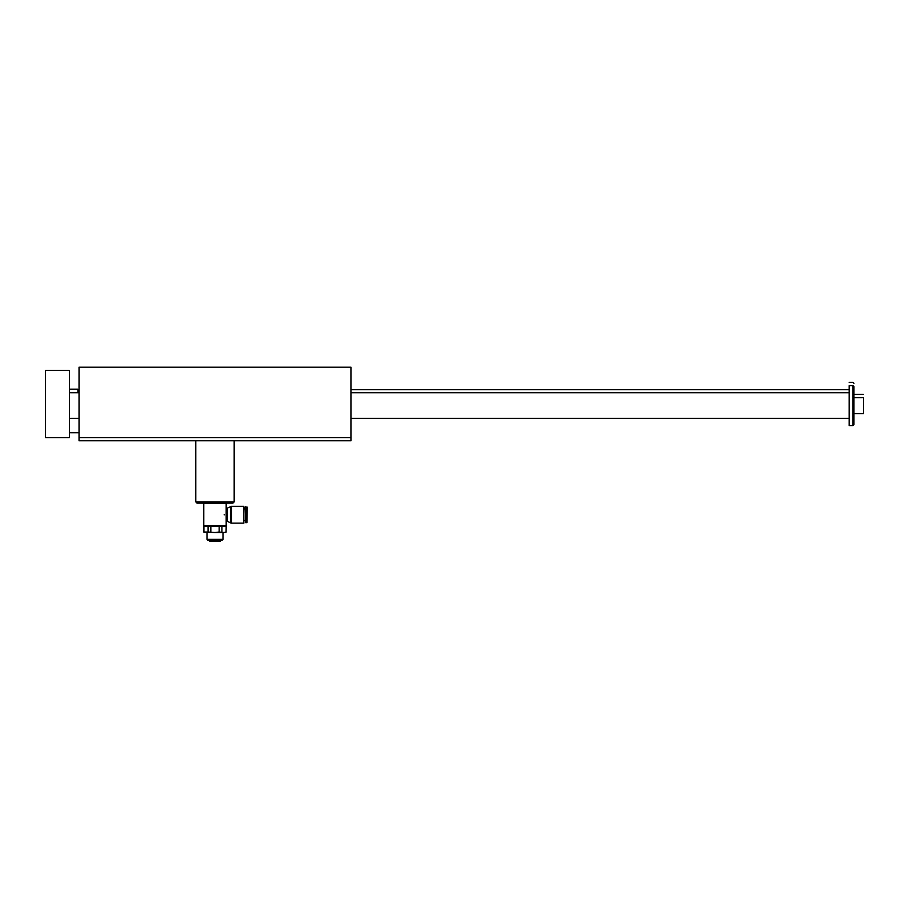 <?xml version="1.0" encoding="UTF-8"?>
<svg xmlns="http://www.w3.org/2000/svg" width="909" height="909" viewBox="0 0 909 909"><rect width="100%" height="100%" fill="white"/><g stroke="black" fill="none" stroke-linecap="round" stroke-linejoin="round"><path stroke-width="1.36" d="M79.038 440.774L79.038 367.202L350.942 367.202L350.942 440.774L79.038 440.774M219.149 532.038L223.989 532.504L214.99 532.504L219.149 532.038L219.149 526.572L214.99 526.106L226.182 525.629L203.786 525.629L203.786 503.631L226.182 503.631L226.182 525.629M226.068 532.038L226.182 526.572L226.068 532.038L223.989 532.504L226.182 532.038M203.786 525.629L214.99 526.106L208.059 526.572L208.059 532.038L214.99 532.504L203.786 532.038L203.911 526.572L203.911 532.038M208.059 532.038L203.786 532.038M206.991 539.378L207.786 540.185L222.182 540.185L222.989 539.378L206.991 539.378L206.991 532.504M226.068 526.572L219.149 526.572M221.91 526.572L221.91 532.038M210.831 526.572L210.831 532.038M224.182 514.869C226.409 522.97 226.409 522.97 224.182 514.869L224.182 514.642C226.409 506.529 226.409 506.529 224.182 514.642L224.182 514.869M226.682 521.152L227.33 521.323L227.33 508.176L226.682 508.347M220.148 541.423L209.82 541.423L220.148 541.423L221.126 540.185M234.181 501.87L195.799 501.87L197.071 503.154L232.897 503.154L234.181 501.87L234.181 440.774L328.547 440.774M243.851 523.152L243.851 506.358L231.42 506.358L231.42 523.152L243.851 523.152M131.816 440.774L195.799 440.774L195.799 501.87M79.038 437.581L350.942 437.581M245.612 506.836L245.612 522.664L245.214 507.233L247.293 507.233L246.896 522.664L246.896 506.836M227.33 521.323L230.784 522.97L230.784 506.529L231.42 506.358M209.82 541.423L209.479 540.707L220.501 540.707M208.059 526.572L203.911 526.572M852.994 385.598L853.949 386.552L853.949 424.628L852.994 425.582L852.994 385.598L849.154 385.598L849.154 425.582L852.994 425.582M69.436 370.406L69.436 437.581L45.45 437.581L45.45 370.406L69.436 370.406M863.55 394.392L853.949 394.392M853.949 383.359L852.994 382.394L849.154 382.394M77.913 392.79L77.913 389.2L69.436 389.2M853.949 413.584L863.55 413.584L863.55 397.597L853.949 397.597M245.612 522.664L246.896 522.664M243.851 520.505L245.214 520.505M243.851 508.995L245.214 508.995M230.784 522.97L231.42 523.152M227.33 508.176L230.784 506.529M209.479 540.707L208.843 540.185M222.989 532.504L222.989 539.378M204.593 526.106L203.786 526.572M225.387 526.106L226.182 526.572M77.913 389.597L79.038 389.597M350.942 389.597L849.154 389.597M69.436 418.39L79.038 418.39M350.942 418.39L849.154 418.39M69.436 392.79L79.038 392.79M350.942 392.79L849.154 392.79M69.436 432.775L79.038 432.775"/></g></svg>
